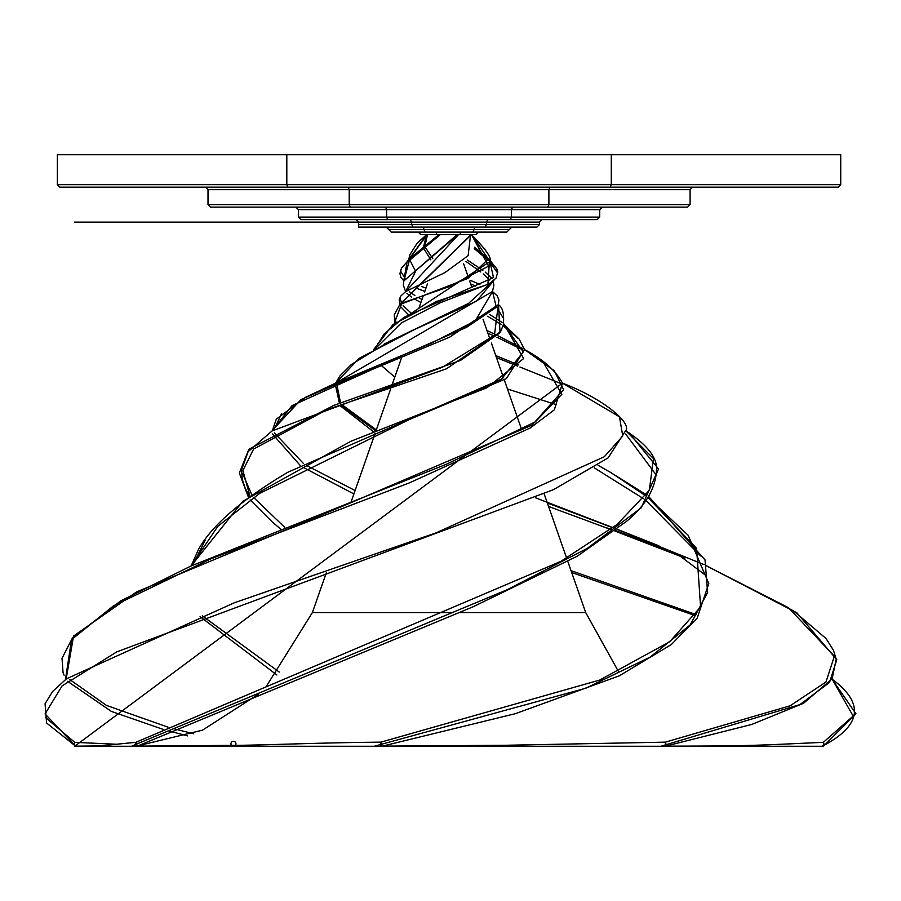 <?xml version="1.0" encoding="UTF-8"?>
<svg xmlns="http://www.w3.org/2000/svg" width="901" height="901" viewBox="0 0 901 901"><rect width="100%" height="100%" fill="white"/><g stroke="black" fill="none" stroke-linecap="round" stroke-linejoin="round"><path stroke-width="1.35" d="M838.234 187.171L840.734 184.671L838.234 187.171L59.86 187.171L57.36 184.671L57.36 154.724L840.734 154.724L840.734 184.671L611.283 184.671L611.283 154.724M687.587 207.14L690.087 204.64L687.587 207.14L350.241 207.14L349.205 204.64L349.205 189.661L348.169 187.171L287.836 187.171L286.811 184.671L286.811 154.724M472.969 232.098L474.005 229.597L424.089 229.597L425.126 232.098L506.812 232.098L511.802 227.108L475.041 227.108L536.94 227.108L485.448 227.108L487.52 219.619L510.416 219.619L511.453 217.118L511.453 209.629L512.478 207.14L547.853 207.14L548.889 204.64L548.889 189.661L549.925 187.171L610.259 187.171L611.283 184.671L57.36 184.671L59.86 187.171M597.194 219.619L599.694 217.118L597.194 219.619L387.678 219.619L386.642 217.118L386.642 209.629L385.617 207.14L210.507 207.14L208.007 204.64L208.007 189.661L205.518 187.171M210.507 207.14L208.007 204.64L690.087 204.64L690.087 189.661L692.576 187.171M485.448 227.108L412.635 227.108L410.574 219.619L300.9 219.619L298.4 217.118L298.4 209.629L295.9 207.14M512.478 207.14L602.195 207.14L599.694 209.629L599.694 217.118L298.4 217.118L300.9 219.619M425.126 232.098L391.282 232.098L386.292 227.108L423.053 227.108L358.654 227.108L358.654 222.119L356.165 219.619L410.574 219.619M358.654 224.608L539.44 224.608L536.94 227.108L539.44 224.608L539.44 222.119L541.929 219.619M391.282 232.098L388.793 229.597L424.089 229.597L423.053 227.108M506.812 232.098L509.302 229.597L474.005 229.597L475.041 227.108M420.756 234.598L418.267 232.098L420.756 234.598L436.94 234.598L435.915 232.098L418.267 232.098M476.021 234.598L478.521 232.098L476.021 234.598L436.94 234.598M459.837 234.598L460.873 232.098L478.521 232.098M279.254 672.067L202.274 615.811M192.758 565.22L205.124 540.33M503.513 323.966L519.246 339.193L524.562 349.633L506.385 378.566L409.099 419.618L259.634 493.399L217.873 526.285L191.249 565.659L198.524 549.351C211.746 525.497 241.491 499.807 287.768 472.282L501.508 379.107L523.29 351.931L503.501 324.022M493.129 316.668L489.772 314.573M425.936 288.14L421.544 286.45M405.202 278.589L400.787 271.46M410.101 258.35L438.945 234.598L431.658 234.598M427.277 234.598L408.682 259.668M496.868 307.32L503.13 317.929M498.332 304.572L498.298 304.639C502.724 307.275 504.38 314.01 503.276 324.889L500.607 331.669L446.468 368.813L326.804 409.752L253.598 449.07L242.887 470.581L250.14 496.766M271.269 521.082L280.65 529.078M426.95 234.598L409.831 258.587M409.809 260.051L415.091 270.255M272.271 430.689L292.07 405.608L373.735 368.802L449.554 337.211L498.298 304.639L494.446 335.217L442.515 367.191L272.136 430.915L248.147 451.638L241.524 469.962L242.29 479.49L245.297 488.455L249.949 496.913M242.707 473.892L252.077 495.347M253.631 497.476L284.806 527.445M426.443 235.229L423.481 247.212M423.797 248.563L430.881 259.893M470.682 283.939L475.638 286.045M272.507 433.989L300.134 465.344M303.209 467.371L353.913 493.928M571.696 572.54L695.426 615.687M123.921 746.276L821.599 746.276A2.5 2.5 0 0 0 822.703 746.017C861.559 725.62 864.746 703.377 832.265 679.298L853.157 716.081L823.345 742.345A2.5 2.252 63.8 0 1 822.388 746.141A2.5 2.444 -90 0 1 821.599 746.276L760.32 746.276M647.864 497.363L688.173 535.307L708.783 583.566L697.183 618.097L671.324 644.564L619.28 675.84L515.395 713.682L381.833 746.276L774.173 746.276M625.835 430.374L608.096 457.899L553.541 489.637L116.916 651.795L62.079 685.909L45.05 713.952L75.707 746.141A2.5 2.444 90 0 0 76.495 746.276L381.833 746.276A2.5 1.318 90 0 1 380.639 744.823A2.5 1.318 90 0 1 380.841 742.154L382.001 746.141L504.706 745.285L665.332 742.154A2.5 0.574 90 0 1 665.422 744.823A2.5 0.574 90 0 1 664.893 746.276L381.833 746.276M516.25 746.276L233.449 746.276A2.5 2.5 0 0 0 235.611 742.537A2.5 2.5 0 0 0 231.287 742.537A2.5 2.5 0 0 0 233.449 746.276A2.5 2.072 -90 0 1 232.773 746.141M821.599 746.276L821.599 746.276A2.5 2.14 90 0 0 823.345 742.345C751.445 745.566 751.22 746.051 665.569 746.141A2.5 2.072 90 0 1 664.893 746.276M665.569 746.141L751.738 724.46L803.512 703.298L832.107 678.847L836.184 659.239L833.515 650.364L826.082 638.561L793.432 610.822L705.584 565.423L788.398 607.668L834.371 656.21L825.969 682.012L790.109 705.798L665.332 742.154A2.5 0.946 78.4 0 1 665.569 746.141M684.929 558.057L614.944 531.061M610.641 529.473L548.563 506.452M373.115 431.433L339.7 405.349M493.883 280.47L476.663 301.103L415.17 329.225L359.06 358.384L335.623 383.15L492.475 291.507L493.872 285.223L493.219 281.033M489.739 280.087L483.24 273.949M480.774 271.956L465.918 261.403M467.292 259.984L482.868 270.356M485.267 272.102L491.732 278.229M493.106 281.123L468.543 303.4L384.254 343.991M336.692 383.725L340.533 402.848M341.884 404.628L376.325 429.878M535.509 497.78L613.018 527.659M617.185 529.281L658.834 545.792M474.286 248.687L488.342 260.389M489.637 261.617L496.958 272.113M374.771 349.092L384.175 333.978L403.963 317.355L493.478 277.542L489.513 259.781L496.856 268.926L497.769 272.001L496.057 278.116L489.153 283.77L440.386 302.702L401.339 322.963L375.188 348.856M594.21 467.799L643.528 498.692M645.803 500.359L700.584 555.906M474.647 247.201L487.689 258.069M377.868 343.72L376.348 348.214M381.551 365.693L394.784 377.147M598.061 465.276L611.621 473.048L645.702 495.798M647.83 497.42L696.597 548.36L700.584 606.947L669.747 641.703L599.773 680.041L380.841 742.154C323.031 742.672 278.848 744.654 241.017 745.296L137.324 746.141A2.5 1.385 90 0 0 137.774 746.276L137.774 746.276A2.5 2.421 90 0 1 135.803 742.345L137.324 746.141L472.924 606.857L577.259 556.21L626.6 521.285C645.713 505.517 655.703 488.319 656.547 469.714C657.302 457.618 647.053 444.644 625.823 430.802M471.64 235.217L485.594 249.881M393.624 325.171L401.902 303.108L448.844 286.777L488.556 266.144L471.437 234.598L488.365 259.071L467.934 278.409L399.774 304.639L471.426 234.598C486.461 249.847 492.532 258.902 489.648 261.752L394.92 324.101M507.454 388.984L556.244 404.662M625.609 433.978L655.387 473.847M394.965 317.929L396.192 323.087M625.846 430.813L653.495 458.632L649.294 490.335L617.162 524.405L560.951 561.323L135.803 742.345C100.833 745.623 107.174 746.005 75.707 746.141A2.5 2.252 -63.8 0 1 75.391 746.017A2.5 2.5 0 0 0 76.495 746.276L76.495 746.276M401.215 307.297L408.254 314.494M496.462 357.596L517.489 366.054M519.933 367.022L561.593 383.815M45.388 717.433L74.749 742.345A2.5 2.14 -90 0 0 75.808 746.141M470.581 234.598L468.137 255.647L444.903 272.609L405.653 291.552L458.553 234.598L470.581 234.598M400.292 298.501L401.407 303.108M403.164 305.687L410.867 312.85M495.753 355.557L518.435 364.894M625.846 430.858C631.657 422.299 601.789 397.915 562.551 383.195L619.483 416.836L622.76 436.028L604.244 456.784L436.174 532.818L234.237 602.814L66.471 678.802L52.562 691.529L45.061 703.76L46.593 722.996L75.391 746.017A2.5 2.252 -63.8 0 1 74.749 742.345L116.488 744.249M406.937 293.298L411.408 297.026M415.012 299.278L420.913 302.511M487.914 333.167L493.894 335.848M496.913 337.222L523.154 350.072M524.528 349.577C543.055 359.353 555.703 370.536 562.461 383.128L554.363 409.809L530.306 427.93L409.313 482.913L210.654 558.947L113.639 605.731L71.539 639.654L65.649 678.273L66.122 679.072L73.567 636.05L136.58 591.912L346.851 504.447L532.153 425.069L563.598 389.66L554.34 370.818L524.551 349.577L542.672 361.256L561.807 394.334L535.194 421.961L446.322 464.274L190.877 566.053L120.723 600.877L72.452 637.953L62.023 658.327L63.047 672.551L64.084 675.176M67.609 681.336L111.364 711.407L163.104 729.36M169.084 731.038L187.532 735.88M143.541 745.307L139.193 745.183M403.828 280.943L409.347 260.468L440.375 234.598L457.134 234.598L403.851 280.954L400.799 277.114L399.92 273.6L401.474 268.126L410.631 257.866M409.64 291.913L414.865 295.539M418.819 297.78L421.972 299.459M486.979 330.487L495.133 334.406M498.005 335.803L522.929 348.676M69.839 679.624L106.532 705.438L168.003 727.163M174.084 728.819L193.569 733.741M417.028 288.455L424.788 291.428M487.599 316.251L501.339 324.529M503.062 325.678L517.985 338.292M200.09 616.633L276.866 674.973M439.553 234.598L427.502 234.598L424.957 246.041M425.317 247.358L432.75 258.632M470.908 280.571L479.906 284.468M498.298 304.639L498.94 299.999L497.262 295.978L492.498 291.53L475.289 320.88L430.588 343.506L335.409 383.252L305.878 397.127L276.292 419.179L272.271 430.836M281.686 413.435L273.893 429.89M274.332 432.874L303.491 463.531M306.655 465.535L355.095 490.549M571.031 570.637L696.158 614.595M539.44 222.119L74.648 222.119L539.44 222.119M471.122 234.598L399.695 304.425M562.483 383.162L74.648 746.276M457.877 234.598L416.014 270.458L405.653 291.552L400.799 296.069L399.222 299.515L399.774 304.639L394.334 314.629L394.661 324.315M439.463 234.598L407.263 260.896L403.772 280.898M492.036 315.981L502.116 322.445M503.603 323.515L523.661 358.542L487.013 387.734L350.94 441.242L242.876 501.249L191.17 565.907M408.66 259.691L410 254.487L417.095 243.27L426.657 234.609L408.525 259.826M498.512 304.865L500.055 332.706L460.535 360.411L333.73 405.427L248.856 449.261L239.339 473.059L248.653 497.859M250.163 499.92L272.541 522.22M492.498 291.53L496.35 307.264L466.358 327.435L301.035 399.548L272.271 430.464M831.972 679.072L855.95 713.761L823.446 746.276M491.293 277.632L492.194 278.533M335.251 384.322L339.452 403.209M340.815 404.977L375.3 430.554M547.346 502.983L612.86 527.783M617.05 529.394L703.996 564.612M705.539 565.287L796.856 612.804L836.781 659.667L829.539 682.451L799.919 704.593L660.838 746.276M487.486 257.877L488.342 258.621M489.502 259.668L487.925 284.401L436.489 301.475L392.825 324.743L373.498 349.813M610.022 472.101L646.4 494.818M648.529 496.327L705.033 559.926L707.612 592.498L690.087 625.012L650.218 657.054L585.774 688.229L374.163 746.276M628.943 432.717L658.541 468.982L641.264 507.792L587.418 548.292L507.353 589.637L131.355 746.276M208.007 189.661L690.087 189.661M298.4 209.629L599.694 209.629M326.399 572.529L312.388 612.556L453.699 612.556M459.724 612.556L585.706 612.556L618.582 671.752M427.412 283.916L424.596 291.969M423.098 296.249L418.897 308.255M401.609 357.641L391.676 386.022M390.651 388.973L376.224 430.182M375.12 433.325L351.187 501.722M463.565 263.599L468.644 278.116M469.68 281.067L471.899 287.419M483.094 319.405L490.178 339.643M491.372 343.044L503.546 377.812M504.278 379.907L521.735 429.811M544.181 493.939L566.639 558.102M567.844 561.548L585.706 612.556M312.388 612.556L265.885 687.024M258.238 694.356L202.466 730.182L138.022 745.78M335.611 383.162L339.835 376.021L351.39 364.454L389.851 341.13M604.65 527.243L611.036 529.18M615.563 530.576L677.575 554.171L706.418 575.897M645.735 495.753L611.621 473.048M405.563 291.406L403.355 285.178L403.851 280.954"/></g></svg>
